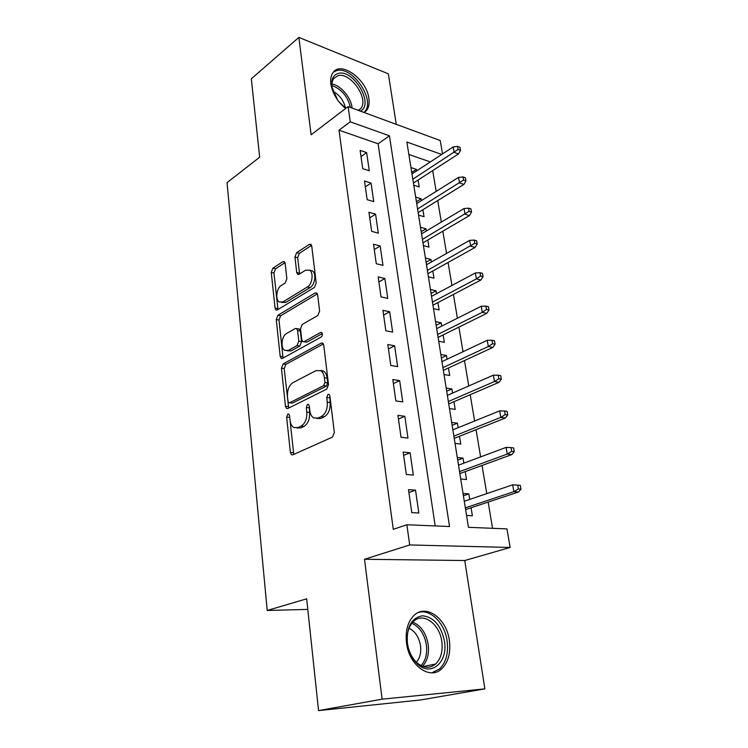 <?xml version="1.0" encoding="UTF-8"?>
<svg xmlns="http://www.w3.org/2000/svg" width="748" height="748" viewBox="0 0 748 748"><rect width="100%" height="100%" fill="white"/><g stroke="black" fill="none" stroke-linecap="round" stroke-linejoin="round"><path stroke-width="1.12" d="M287.83 414.083L286.624 417.094L290.374 452.409L291.58 454.765L292.842 454.821L332.458 437.103L334.337 432.578L329.896 395.935L329.064 394.355L328.026 394.327L326.736 397.478L327.297 402.153C327.652 409.006 325.698 413.784 321.425 416.505L318.096 418.085L313.608 417.917C311.551 416.561 310.289 414.13 309.831 410.615L309.298 406.005L308.494 404.434L307.522 404.406L306.278 407.482L306.792 412.083C307.101 418.815 305.212 423.49 301.117 426.108L297.91 427.622L293.721 427.482C291.692 426.154 290.458 423.733 290.018 420.208L289.532 415.673L288.737 414.111L287.83 414.083M289.56 415.916L293.768 454.41M329.877 395.814L330.12 402.536L327.297 402.153M309.307 406.052L309.607 412.438L306.792 412.083M364.239 112.546L366.698 110.321C368.858 107.394 369.577 103.448 368.886 98.493C366.885 79.531 340.929 60.392 332.982 72.659C330.971 75.473 330.27 79.251 330.868 84C332.551 93.519 337.46 101.691 345.604 108.507M406.51 642.906C408.96 665.477 430.081 680.54 441.778 668.731C448.342 662.12 450.876 652.714 449.37 640.512C446.659 618.325 425.808 603.281 413.831 615.595C407.679 621.934 405.238 631.041 406.51 642.906M285.147 263.399L284.268 261.613L282.819 261.688L272.889 268.167L271.262 272.412L275.04 308.036L275.975 309.934L277.349 309.896L314.441 287.419L316.208 282.95L311.748 246.139L310.85 244.353L309.27 244.428L296.629 252.674L294.936 257.041L296.713 272.478L297.629 274.32L299.125 274.254L305.418 270.309L309.55 270.15C313.851 272.543 312.337 284.334 307.381 286.98L283.015 301.865L279.284 301.986C275.105 299.724 276.489 288.148 281.229 285.512L285.184 283.024L286.849 278.714L285.147 263.399M435.177 525.938L378.095 143.775L339.003 130.189L350.251 121.812L348.11 106.599L440.226 140.54L442.526 153.92M318.564 710.6L382.116 699.174L484.882 688.871L420.656 699.969L318.564 710.6L306.661 598.821L267.214 610.462L227.027 182.652L259.668 157.202L251.319 78.802L298.873 37.4L311.121 134.78L348.11 106.599M484.882 688.871L464.742 560.533L364.51 559.261L382.116 699.174M364.51 559.261L409.698 544.955L406.865 524.759L449.539 526.527L389.418 135.799L350.251 121.812M339.003 130.189L393.289 529.322L406.865 524.759M283.118 363.921L281.435 368.203L285.465 406.211L286.578 408.417L287.887 408.455L326.689 389.147L328.522 384.64L323.753 345.239L322.678 343.154L321.154 343.145L283.118 363.921L285.876 364.351L284.193 368.633L288.7 408.043M280.173 356.319L276.264 319.536L277.919 315.273L315.114 292.964L316.666 292.926L317.648 294.852L319.611 311.028L317.825 315.506L302.239 324.473L300.509 328.858L301.725 339.564L302.762 341.602L304.202 341.593L320.565 332.477L321.64 332.477C322.771 334.01 322.594 335.534 321.116 337.049L282.529 358.367L281.192 358.367L280.173 356.319L282.922 356.768L278.985 320.051L276.264 319.536M396.272 124.346L388.334 73.818L298.873 37.4M416.636 170.89L416.384 169.375L411.737 172.433M413.775 185.186L419.226 186.944L418.113 180.034M421.433 200.623L421.143 198.781L416.421 201.745M418.553 215.078L424.041 216.724L422.91 209.711M426.341 230.992L425.995 228.804L421.199 231.674M423.424 245.606L428.95 247.13L427.8 240.014M431.362 262.015L430.951 259.472L426.079 262.23M428.408 276.788L433.971 278.181L432.802 270.972M436.477 293.712L436.009 290.794L431.072 293.45M433.503 308.662L439.104 309.915L437.917 302.594M441.713 326.1L441.18 322.799L436.168 325.343M438.702 341.228L444.34 342.341L443.143 334.917M447.07 359.218L446.472 355.515L441.376 357.937M444.022 374.524L449.698 375.496L448.482 367.951M452.54 393.083L451.876 388.96L446.696 391.251M449.464 408.567L455.177 409.38L453.943 401.723M458.141 427.725L457.402 423.153L452.138 425.313M455.027 443.386L460.777 444.041L459.524 436.271M463.863 463.152L463.049 458.122L457.711 460.142M460.721 479.019L466.509 479.496L465.228 471.605M408.502 489.65L411.783 512.642L418.833 513.006L415.523 490.146L408.502 489.65M403.144 452.063L406.351 474.503L413.335 475.083L410.11 452.774L403.144 452.063M397.917 415.374L401.04 437.281L407.978 438.066L404.827 416.281L397.917 415.374M392.803 379.545L395.86 400.937L402.742 401.919L399.666 380.629L392.803 379.545M387.81 344.538L390.793 365.445L397.627 366.604L394.617 345.81L387.81 344.538M382.939 310.336L385.846 330.756L392.635 332.103L389.689 311.776L382.939 310.336M378.17 276.9L381.013 296.872L387.754 298.387L384.874 278.508L378.17 276.9M373.504 244.222L376.291 263.745L382.976 265.418L380.162 245.989L373.504 244.222M368.951 212.254L371.672 231.347L378.31 233.18L375.561 214.171L368.951 212.254M364.491 180.997L367.156 199.669L373.738 201.642L371.055 183.054L364.491 180.997M321.481 370.802L322.033 370.522M369.278 170.796L366.642 152.611L360.134 150.413L362.733 168.683L369.278 170.796M492.558 528.312L488.164 502.076M486.752 493.633L482.039 465.462M480.609 456.906L476.055 429.689M474.606 421.031L470.202 394.72M468.744 385.977L464.489 360.545M463.003 351.719L458.889 327.128M457.402 318.218L453.428 294.45M451.923 285.465L448.071 262.473M446.556 253.422L442.844 231.197M441.311 222.072L437.72 200.576M436.178 191.394L432.699 170.6M430.315 161.914L408.866 154.462M466.546 515.475L472.371 515.774L471.072 507.752M469.725 499.412L468.837 493.904L463.04 493.493M463.049 458.122L457.29 457.542M457.402 423.153L451.68 422.405M451.876 388.96L446.191 388.053M446.472 355.515L440.815 354.459M441.18 322.799L435.57 321.603M436.009 290.794L430.437 289.457M430.951 259.472L425.406 258.004M425.995 228.804L420.488 227.205M421.143 198.781L415.673 197.07M416.384 169.375L410.951 167.552M267.214 610.462L307.793 609.405M441.694 154.462L406.875 142.027L468.444 527.312L506.957 528.911L510.145 547.461L409.698 544.955M464.742 560.533L510.145 547.461M378.095 143.775L389.418 135.799M468.837 493.904L463.405 495.774M415.523 490.146L408.922 492.549M410.11 452.774L403.621 455.373M404.827 416.281L398.441 419.067M399.666 380.629L393.383 383.593M394.617 345.81L388.446 348.942M389.689 311.776L383.612 315.067M384.874 278.508L378.89 281.949M380.162 245.989L374.271 249.561M375.561 214.171L369.755 217.892M371.055 183.054L365.333 186.897M366.642 152.611L361.013 156.575M296.891 427.987L300.724 427.94L297.91 427.622M309.607 412.438C309.915 419.142 308.026 423.807 303.922 426.425L300.724 427.94M316.871 418.487L320.92 418.422L318.096 418.085M330.12 402.536C330.476 409.362 328.522 414.14 324.258 416.851L320.92 418.422M323.37 343.949L285.876 364.351M287.98 401.171L288.756 402.704L289.672 402.723L323.66 385.65L324.941 382.509L324.361 377.637C323.903 374.299 322.706 371.99 320.761 370.69L316.03 370.606L292.982 382.621C289.027 385.342 287.185 389.951 287.475 396.449L287.98 401.171M289.485 402.798L292.459 403.088L289.672 402.723M320.425 370.494L323.557 371.13C325.502 372.42 326.708 374.729 327.166 378.058L327.755 382.92L326.474 386.062L292.459 403.088M317.386 293.842L280.64 315.796L278.985 320.051M303.744 341.771L306.97 342.088L322.313 333.571M286.578 333.496C281.631 335.964 280.332 348.063 284.764 350.41L288.419 350.391L297.059 345.576L298.789 341.21L297.582 330.532L296.582 328.54L295.151 328.559L286.578 333.496M287.279 350.831L291.178 350.849L288.419 350.391M298.396 328.877L299.331 329.055L300.331 331.046L301.547 341.696L299.817 346.053L291.178 350.849M282.922 356.768L283.24 357.974M281.519 302.444L285.736 302.416L283.015 301.865M309.737 270.29L312.281 270.785C316.591 273.179 315.076 284.941 310.121 287.587L285.736 302.416M311.579 245.381L299.34 253.338L297.648 257.695L299.63 273.946M284.988 262.66L275.573 268.784L273.946 273.02L277.976 309.513M520.973 489.155L520.29 485.359L517.738 485.143L518.411 488.949L520.973 489.155L518.495 492.006L513.876 491.651L512.679 484.816L464.274 501.263M518.411 488.949L513.876 491.651L465.331 507.855M518.495 492.006L465.602 509.566M512.679 484.816L517.738 485.143M444.452 641.139C448.398 662.616 430.203 677.875 416.599 663.13C412.494 658.876 409.642 653.453 408.043 646.87L407.37 643.224C406.463 626.927 411.494 617.783 422.47 615.791C433.728 617.053 441.049 625.506 444.452 641.139M407.473 643.439L408.09 646.814C409.567 652.892 412.204 657.894 415.991 661.83C422.947 668.226 429.52 668.946 435.701 663.99C440.946 658.726 442.975 651.228 441.797 641.513C439.674 623.748 422.966 611.742 413.392 621.541C408.417 626.637 406.445 633.939 407.473 643.439M408.997 628.283C415.131 631.237 418.955 637.025 420.479 645.655C421.302 652.555 419.946 658.09 416.412 662.251M431.905 672.807L439.544 668.983C446.07 662.419 448.594 653.088 447.108 640.989C444.789 623.215 430.521 608.76 418.553 612.425M345.81 108.357L338.62 101.41M337.572 99.998L332.009 87.254C330.943 79.802 332.954 75.221 338.031 73.519C353.28 68.423 374.683 104.524 360.377 111.125M358.591 110.461L360.779 108.544C369.334 98.942 350.195 71.462 337.797 75.754L333.804 78.465C332.131 80.803 331.57 83.944 332.131 87.89M364.024 112.462L364.94 111.433C375.543 99.549 351.915 65.487 336.478 70.686L333.356 72.182M333.094 91.359C339.704 95.071 343.837 100.662 345.511 108.142M514.269 451.614L513.614 447.912L511.062 447.622L511.726 451.334L514.269 451.614L511.847 454.569L507.266 454.064L506.087 447.398L458.505 465.153M511.726 451.334L507.266 454.064L459.534 471.595M511.847 454.569L459.852 473.568M506.087 447.398L511.062 447.622M507.733 414.972L507.088 411.353L504.554 410.979L505.199 414.607L507.733 414.972L505.358 418.01L500.805 417.375L499.655 410.858L452.867 429.866M505.199 414.607L500.805 417.375L453.877 436.159M505.358 418.01L454.232 438.375M499.655 410.858L504.554 410.979M501.347 379.18L500.711 375.646L498.196 375.197L498.823 378.74L501.347 379.18L499.019 382.312L494.493 381.536L493.371 375.169L447.36 395.365M498.823 378.74L494.493 381.536L448.342 401.517M499.019 382.312L448.735 403.967M493.371 375.169L498.196 375.197M495.101 344.22L494.484 340.77L491.988 340.247L492.605 343.706L495.101 344.22L492.829 347.437L488.322 346.52L487.229 340.312L441.965 361.621M492.605 343.706L488.322 346.52L442.928 367.642M492.829 347.437L443.358 370.325M487.229 340.312L491.988 340.247M489.005 310.055L488.407 306.68L485.92 306.091L486.518 309.476L489.005 310.055L486.78 313.347L482.301 312.318L481.235 306.241L436.692 328.634M486.518 309.476L482.301 312.318L437.636 334.515M486.78 313.347L438.094 337.413M481.235 306.241L485.92 306.091M483.049 276.666L482.46 273.366L479.992 272.711L480.571 276.012L483.049 276.666L480.861 280.033L476.411 278.882L475.373 272.945L431.531 296.348M480.571 276.012L476.411 278.882L432.456 302.108M480.861 280.033L432.952 305.203M475.373 272.945L479.992 272.711M477.224 244.016L476.644 240.791L474.185 240.08L474.765 243.306L477.224 244.016L475.083 247.457L470.66 246.186L469.641 240.379L426.491 264.764M474.765 243.306L427.389 270.402M475.083 247.457L427.912 273.693M469.641 240.379L474.185 240.08M471.521 212.095L470.959 208.944L468.519 208.159L469.08 211.319L471.521 212.095L469.426 215.602L465.032 214.227L464.031 208.542L421.545 233.844M469.08 211.319L422.433 239.36M469.426 215.602L422.985 242.838M464.031 208.542L468.519 208.159M465.948 180.866L465.396 177.781L462.975 176.949L463.526 180.034L465.948 180.866L463.891 184.429L459.524 182.951L458.543 177.398L416.711 203.578M463.526 180.034L417.571 208.982M463.891 184.429L418.16 212.638M458.543 177.398L462.975 176.949M460.497 150.311L459.955 147.291L457.542 146.402L458.085 149.432L460.497 150.311L458.477 153.938L454.139 152.368L453.185 146.926L411.98 173.947M458.085 149.432L412.821 179.23M458.477 153.938L413.429 183.054M453.185 146.926L457.542 146.402M289.42 417.431L286.624 417.094M329.559 397.861L326.736 397.478M309.083 407.847L306.278 407.482M303.922 426.425L301.117 426.108M324.258 416.851L321.425 416.505M293.188 452.662L290.374 452.409M323.061 343.491L321.154 343.145M288.251 406.566L285.465 406.211M284.193 368.633L281.435 368.203M326.474 386.062L323.66 385.65M327.755 382.92L324.941 382.509M327.166 378.058L324.361 377.637M280.64 315.796L277.919 315.273M317.143 293.403L315.114 292.964M306.97 342.088L304.202 341.593M321.921 332.729L320.565 332.477M299.817 346.053L297.059 345.576M301.547 341.696L298.789 341.21M300.331 331.046L297.582 330.532M310.121 287.587L307.381 286.98M299.434 273.104L296.713 272.478M297.648 257.695L294.936 257.041M299.34 253.338L296.629 252.674M311.392 244.961L309.27 244.428M277.76 308.569L275.04 308.036M273.946 273.02L271.262 272.412M275.573 268.784L272.889 268.167M284.764 262.137L282.819 261.688M412.803 622.121C420.974 625.618 426.108 633.089 428.193 644.524C429.287 653.752 427.389 661.008 422.489 666.29M421.068 665.645C425.649 660.521 427.417 653.593 426.369 644.841C424.406 633.958 419.544 626.777 411.793 623.299M331.953 83.991C340.92 85.384 351.354 97.941 352.065 108.058M350.438 107.46C347.717 96.408 341.546 89.096 331.916 85.515M292.73 454.868L291.58 454.765M287.625 408.548L286.578 408.417M323.557 371.13L320.761 370.69M299.331 329.055L296.582 328.54M282.127 358.516L281.192 358.367M312.281 270.785L309.55 270.15M298.471 274.507L297.629 274.32M276.816 310.102L275.975 309.934M415.991 661.83L416.599 663.13M423.153 666.533L435.701 663.99M358.348 110.367L360.779 108.544"/></g></svg>
